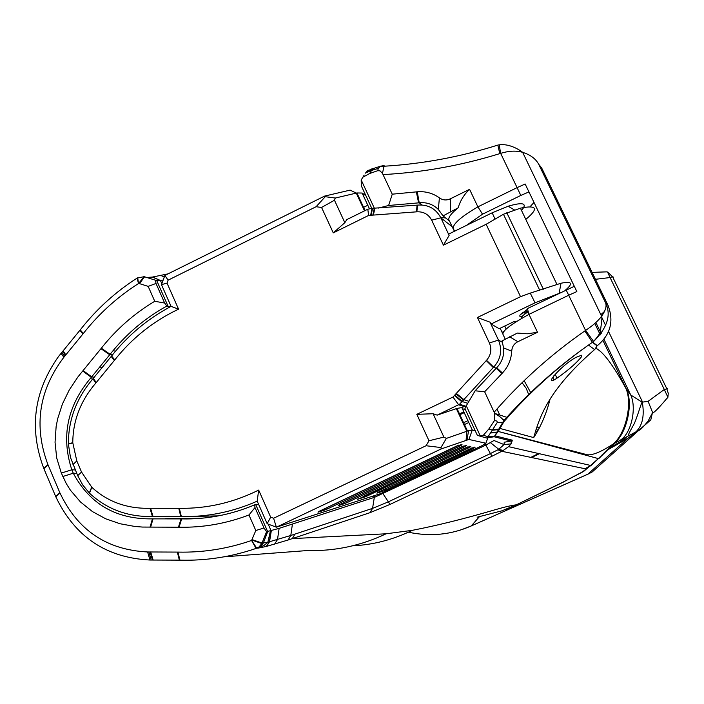 <?xml version="1.0" encoding="UTF-8"?>
<svg xmlns="http://www.w3.org/2000/svg" width="704" height="704" viewBox="0 0 704 704"><rect width="100%" height="100%" fill="white"/><g stroke="black" fill="none" stroke-linecap="round" stroke-linejoin="round"><path stroke-width="1.06" d="M368.764 170.166L365.341 173.149L368.87 171.477L371.334 169.092L373.454 168.388M378.268 168.406L377.731 170.685L380.054 170.878L382.483 173.422L384.094 165.537L380.565 166.214L378.268 168.406L371.932 170.324L373.859 168.256L371.932 170.324M384.094 165.537L382.791 165.95M376.79 167.385L380.574 166.232L384.041 166.206M373.789 168.282L371.624 168.986L369.178 171.354L371.483 170.482L369.662 173.51L377.731 170.685M371.782 208.358L361.328 185.891L361.187 179.969L364.197 175.067M362.974 177.153L369.662 173.51M483.217 435.389L479.626 436.04L486.64 438.011L488.118 436.612L483.217 435.389L488.831 429.009L494.49 420.552L496.945 421.062L497.262 422.479L488.118 436.612L494.507 436.242L497.983 431.746L497.086 432.379L490.829 432.96M486.64 438.011L494.041 436.753L495.132 435.838L512.292 440.176L511.333 443.678L508.534 446.653L503.193 450.507L498.793 449.284L504.011 444.567L504.231 442.235L511.271 441.03L512.292 440.176M595.936 348.242C601.735 351.366 609.91 359.638 625.258 387.147C633.107 401.35 626.208 433.558 613.026 444.145L598.391 458.612L498.159 431.438L497.279 432.054L491.058 432.626M625.258 387.147L626.076 388.52C633.741 402.477 627.018 433.374 614.073 443.59L613.026 444.145C599.271 453.112 589.882 456.447 584.874 454.142L498.159 431.438L499.963 428.437L499.004 429.114L492.994 429.695M550.044 399.265C546.401 413.635 540.954 426.404 533.702 437.589L499.963 428.437L503.967 421.608L503.07 422.224L497.138 422.708M593.595 341.466L585.578 330.414C592.944 325.53 598.286 320.795 601.594 316.21C605.528 310.658 606.866 306.205 605.59 302.834C611.389 314.899 607.394 327.774 593.595 341.466L588.509 345.057C557.128 367.303 528.942 392.814 503.967 421.608L503.765 420.71C502.313 418.414 499.303 416.002 494.736 413.468L494.49 420.552M533.702 437.589C539.07 419.056 546.462 393.14 588.94 354.57L594.871 349.325L597.071 345.875L592.434 342.311L584.83 330.959L585.578 330.414L568.7 295.24L528.977 314.362C509.696 324.966 501.116 331.822 503.237 334.91L505.208 339.09M494.736 413.468L484.651 391.767L475.121 390.79L466.277 405.794L480.427 436.207M581.645 356.585L581.478 355.256L576.057 357.342C560.868 365.402 541.596 388.388 556.996 378.162C568.33 370.234 576.55 363.035 581.645 356.585M553.749 375.892L553.37 380.186M479.626 436.04L477.347 435.336L464.939 408.654L466.277 405.794M47.916 464.587L59.946 492.95C77.616 530.27 106.841 549.947 147.62 551.962L177.918 552.086C202.919 552.693 227.471 548.821 251.583 540.461L255.816 530.517L264 527.974L266.587 531.705L261.826 543.532L259.028 546.964L256.098 548.416C231.141 556.961 205.753 560.868 179.942 560.146L149.943 560.023C106.181 557.832 74.791 536.721 55.766 496.69L43.798 468.468L47.916 464.587C33.502 426.122 38.826 390.35 63.862 357.262L83.292 333.529C98.93 313.694 117.339 297.026 138.512 283.545L144.162 276.663L137.104 278.106C115.28 292.098 96.334 309.346 80.265 329.85L58.661 356.321C33.818 391.283 28.864 428.666 43.798 468.468M251.97 540.1L261.826 543.532M76.727 473.37L73.269 473.202C89.874 504.196 116.257 519.42 152.434 518.866L181.667 518.901C206.721 519.464 231.07 514.774 254.716 504.83L254.989 507.566L248.961 514.976C226.204 523.626 202.902 527.71 179.054 527.217L142.472 527.058L134.904 526.469L120.014 523.741L105.732 518.813L92.418 511.57L80.467 501.961L70.4 490.186L66.264 483.569L61.336 473.07L56.707 458.005L55.044 442.288L56.135 426.545L57.649 418.845L62.427 403.973L69.265 389.972L77.854 377.027L83.09 370.559L91.687 376.842L113.071 350.654C128.234 332.323 146.177 317.451 166.883 306.02L164.648 303.046L154.748 301.277C134.147 313.597 116.345 329.243 101.35 348.198L83.09 370.559M264 527.974L254.989 507.566M248.961 514.985L255.816 530.517M266.587 531.705L279.136 528.37L374.607 497.279L485.76 445.139L493.979 440.519L504.02 444.567L510.998 443.898L511.315 440.994M492.087 456.166L490.406 453.578L497.895 449.803L501.794 451.282L492.087 456.166L390.042 504.407L369.97 512.688L288.147 539.994L266.226 546.48L258.236 548.099L260.515 546.85L263.358 543.004L267.687 531.67L255.834 504.838L254.716 504.83M255.834 504.838L258.614 504.354M537.495 332.288L517.889 341.695C514.034 343.684 511.984 346.834 511.738 351.146L503.624 347.943L502.005 340.93L517.378 333.071L527.243 333.802L537.495 332.288L528.977 314.362L527.384 308.572L574.314 286.299M475.121 390.79L496.25 368.192L501.802 373.674L502.445 373.014C508.156 366.793 511.254 359.506 511.729 351.146M496.25 368.192L496.707 367.734C501.996 362.182 504.302 355.59 503.624 347.943M501.802 373.674L484.651 391.767M223.942 556.838L307.674 550.528C334.805 551.285 360.95 545.706 386.1 533.79L292.327 538.613L294.879 534.142L372.566 508.367L388.071 501.978L490.406 453.578L485.223 443.995M503.193 450.507L501.794 451.282L585.367 468.811C586.238 469.075 584.83 470.334 581.134 472.604L562.839 482.231L516.322 504.821L563.35 482.117M497.895 449.803L498.793 449.284L490.494 442.719M267.854 542.23L290.805 535.471L288.147 539.994M252.155 539.634L262.029 543.074L267.846 542.23L263.806 545.591L260.506 546.858M468.794 422.506L464.464 424.574M667.542 388.705L664.303 389.497L667.876 397.223L667.709 398.077M588.016 474.118L592.222 471.944L638.669 430.434L635.862 431.886L627.933 438.319L619.388 442.262M650.795 419.848L638.678 430.434C640.218 430.126 643.368 426.994 648.129 421.027L652.379 413.019L650.795 419.848L645.401 424.67M562.839 482.231L583.616 471.46L598.391 458.612L591.017 465.546L585.367 468.811M626.076 388.52L630.731 394.97L642.347 402.371C644.591 415.941 642.426 425.779 635.862 431.886L614.073 443.59L598.699 458.691M477.145 517.185L501.697 510.884L516.322 504.821C511.465 505.402 504.31 507.074 494.85 509.828C464.781 518.663 437.246 525.501 412.262 530.341L386.1 533.79M522.21 318.111C520.758 317.354 522.773 315.234 528.246 311.74M499.206 144.778L500.658 153.375C508.966 150.797 516.296 150.454 522.65 152.354L601.594 316.21C602.246 315.788 601.858 320.646 600.433 330.774C600.169 333.212 597.881 336.758 593.569 341.405L592.706 342.118L597.335 345.682C610.614 334.532 614.134 321.024 607.913 305.149L608.238 305.862M604.516 311.423L600.846 314.653M602.985 340.516L625.979 388.335C633.67 402.336 626.93 433.374 613.932 443.67M516.261 504.988L508.297 508.455M499.4 511.597L501.697 510.884M628.822 435.283C627.282 436.612 629.13 432.678 634.357 423.491C638.37 414.04 641.705 400.946 642.347 402.371L642.259 401.993M531.599 457.538L539.37 453.71M642.55 402.098L648.102 401.333L652.74 412.861C653.585 412.993 657.994 409.103 667.885 397.232L668.272 393.316L666.758 388.573M530.869 457.38L538.551 453.526M648.102 401.333L664.303 389.497L610.078 277.543L612.55 276.725L607.526 271.999L610.078 277.543L595.434 279.312M592.354 351.613L596.702 347.354M497.825 145.121L499.787 153.63L500.658 153.375L517.088 187.625L525.149 184.008L576.84 291.57L568.7 295.24L566.122 289.907M139.014 283.474L148.174 286.378L155.998 283.466L155.487 280.227L144.162 276.663M154.748 301.277L148.174 286.378M62.806 476.511L73.269 473.202L71.808 469.779C61.037 436.85 67.17 406.463 90.2 378.62L91.687 376.842L94.222 377.3M155.998 283.466L164.648 303.046M155.487 280.227L156.763 280.658L168.142 306.398L166.883 306.02M168.142 306.398L171.028 306.372M466.321 225.465L482.53 214.192L520.81 195.439L517.088 187.625L477.893 206.853L469.577 189.341L450.322 198.818C446.433 200.596 442.79 200.27 439.393 197.85L438.354 209.458L443.054 215.89L458.119 207.847C450.12 214.254 447.26 218.662 449.522 221.074L443.054 215.899M382.483 173.422L392.251 194.181L388.626 205.489L418.59 202.866L416.363 191.884L417.252 191.787C425.436 191.136 432.819 193.151 439.393 197.85M418.59 202.866L419.223 202.796C426.65 202.066 433.03 204.283 438.354 209.458M416.363 191.884L392.251 194.181M469.577 189.341C464.235 194.269 460.416 200.438 458.119 207.847M445.641 217.976L440.686 217.483M506.167 329.032L504.75 326.04M482.53 214.192L477.893 206.853C459.078 217.914 451.018 225.614 453.719 229.962L455.039 230.991M452.936 228.316L449.522 221.074M388.626 205.489L378.479 208.076M146.758 277.473L152.363 277.077L168.001 273.874M156.763 280.658L163.161 280.06M530.121 206.677L534.002 202.418M613.474 277.138L612.559 276.725L666.75 388.573M606.584 271.867L592.082 272.378M530.922 392.999L524.128 380.67M522.06 382.668L526.249 388.37L528.845 395.041M500.403 427.662L499.893 427.566M496.945 409.042L499.787 415.043M502.11 332.358L503.826 331.443M451.959 226.23L448.862 224.145M520.81 195.439L528.942 191.902M384.041 166.232C422.294 163.953 460.152 156.93 497.631 145.156L498.942 144.883C511.667 142.921 524.058 153.384 522.65 152.354C530.297 154.713 535.647 158.673 538.683 164.243L541.684 168.001L552.543 190.485M455.761 230.639L453.719 229.962M270.662 517.15L273.592 518.25L426.052 445.738L428.991 440.766L416.821 414.339L452.971 397.047L486.517 360.316C491.022 355.054 491.982 349.272 489.403 342.962L477.426 317.486L490.028 322.186L498.467 340.102C502.48 350.099 500.887 359.102 493.671 367.11L459.58 404.246L437.166 415.131L433.092 413.732L443.89 437.096L446.371 438.398L440.95 447.55L441.197 448.932L276.39 527.199L267.177 523.732L257.189 501.142L258.676 490.081L270.662 517.15L267.177 523.732M257.206 501.16C232.725 511.958 207.442 517.088 181.35 516.534L152.434 516.516C127.908 517.053 106.911 509.274 89.461 493.178L82.702 484.906L77.704 475.666L81.541 472.041L91.846 487.309C107.668 501.838 127.046 508.834 149.97 508.288L179.326 508.314C206.897 508.754 233.35 502.674 258.676 490.081M273.592 518.25L276.373 527.19M426.052 445.738L440.95 447.55M428.991 440.766L443.89 437.096M416.821 414.339L433.092 413.732M465.432 406.947L458.709 404.853L452.971 397.047M276.39 527.199L380.274 493.742L482.407 445.509L485.901 443.247L468.926 439.454L441.197 448.932M446.371 438.398L468.6 430.654L472.278 429.986L475.2 430.725M385.079 488.937L385.607 490.107L472.472 448.95L475.077 447.251L474.232 447.084L377.661 492.457L376.913 493.152L382.967 491.19L382.395 490.204M385.607 490.107L382.967 491.19M346.614 501.318L347.169 502.55L463.813 447.225L466.462 445.482L462.035 446.565L338.818 505.014L338.114 505.71L344.441 503.659L343.649 502.726M347.169 502.55L344.441 503.659M357.623 499.101L363.915 497.358L363.246 496.399M357.738 499.356L466.462 447.454L470.826 446.38L468.195 448.096L467.65 446.926M366.062 495.062L366.608 496.258L468.195 448.096M366.608 496.258L363.915 497.358M326.726 507.716L327.29 508.983L459.316 446.336L461.991 444.567L457.486 445.658L318.727 511.518L318.05 512.204L324.518 510.11L323.602 509.203M327.29 508.983L324.518 510.11M459.316 446.336L458.744 445.095M460.988 444.374L461.402 445.21M463.813 447.225L463.25 446.019M465.441 445.298L465.854 446.134M469.779 446.204L470.193 447.031M472.472 448.95L471.935 447.797M465.388 409.631L462.537 408.76L461.974 407.554L464.112 406.534M522.306 312.717L528.167 311.441M522.06 316.624L519.922 316.422L519.869 315.172L527.542 309.162M557.902 293.867L535.049 302.817L491.11 323.998L499.162 328.733L513.418 321.869L517.238 321.086M535.049 302.817L530.253 293.102L560.982 283.237C572.07 280.984 573.47 283.36 565.18 290.356M530.253 293.102L520.529 296.674L486.138 224.286L443.423 245.177L449.134 235.391L440.854 217.818C435.82 208.604 428.067 204.362 417.604 205.093L371.985 208.34L367.805 209.22L346.79 219.613L344.837 222.675L334.47 200.226L335.298 198.044L325.248 196.698L324.588 196.099L164.886 275.422L161.462 284.662L171.063 306.372C149.327 317.882 130.539 333.159 114.699 352.185L92.004 379.914C76.322 398.649 68.438 419.936 68.35 443.758L70.479 457.486L77.704 475.666M477.426 317.486L520.529 296.674M490.028 322.186L491.11 323.998M524.216 312.506L521.145 313.702M500.174 328.249L502.682 333.582M461.974 407.554L456.966 408.434L437.166 415.131M467.94 420.658L463.602 422.717M218.451 515.874L192.878 516.428M81.541 472.041L76.798 460.926L72.776 442.71C72.917 420.649 80.608 400.752 95.841 383.029L114.787 359.885C132.229 337.964 153.49 321.059 178.561 309.162L167.024 283.105L168.115 280.157L316.114 206.721L321.57 207.46L333.274 232.883L368.614 215.442L416.838 211.816C423.579 211.517 428.525 214.306 431.666 220.167L443.423 245.177M178.561 309.162L171.063 306.372M167.024 283.105L161.462 284.662M168.115 280.157L164.877 275.44M316.114 206.721L325.248 196.698M321.57 207.46L334.47 200.226M333.274 232.883L344.837 222.675M368.614 215.442L367.805 209.22M335.298 198.044L356.91 192.958L362.129 193.046L365.895 195.712M364.514 210.848L356.268 193.098L350.134 190.124L324.588 196.099M364.918 210.206L364.769 209.73M454.423 231.29L453.842 230.058M539.81 290.453L503.439 214.254L520.423 208.164C537.099 204.767 538.894 208.516 525.8 219.393M521.523 210.461C527.692 203.245 523.222 201.837 508.121 206.228L492.184 212.802L448.738 234.071L449.134 235.391M503.439 214.254L486.138 224.286M376.332 167.517L367.814 170.614M372.847 214.993L374.343 208.217L361.187 179.969M488.831 429.009L492.686 430.179L498.722 429.607L499.664 428.938M494.199 412.183C520.89 381.48 551.1 354.411 584.83 330.959M537.108 431.966L535.436 431.455M494.718 413.424L507.54 417.534M536.879 426.95L539.396 427.759M258.236 548.099L256.722 548.196L251.627 540.443M251.583 540.461L256.098 548.416M179.942 560.146L177.918 552.086M177.346 552.077L179.353 560.129M153.129 559.997L150.665 551.927M150.066 551.945L152.53 560.006M151.219 560.023L148.817 551.962M55.766 496.69L59.946 492.95M147.62 551.962L149.943 560.023M59.858 492.73L55.669 496.47M152.434 518.866L150.049 527.138M181.086 518.883L178.438 527.199M150.638 527.12L153.032 518.848M179.054 527.217L181.667 518.901L194.788 518.734M509.617 336.802L517.889 341.695M502.445 373.014L496.707 367.734M511.333 443.678L508.482 446.697M390.042 504.407L383.055 493.786M369.97 512.688L372.566 508.367L374.317 497.376L373.648 495.898M271.286 530.851L269.518 541.816L266.49 546.41M266.226 546.48L269.306 541.869L271.172 530.886L268.18 524.119M274.595 544.148L277.499 539.546L279.136 528.37M292.415 524.049L290.805 535.471L294.879 534.142M550.854 456.79L551.487 456.482M508.534 446.653L590.718 465.467L585.042 468.741M201.397 518.267L165.493 518.698M587.805 474.206L627.933 438.319L606.69 450.428M471.161 525.967L587.972 474.135M408.382 532.189C430.294 536.87 451.255 534.776 471.275 525.914L479.389 516.727M583.598 471.469L581.134 472.604M352.405 545.846C373.138 544.878 393.096 539.713 412.262 530.341M538.683 164.243L605.59 302.834L607.913 305.149L562.663 211.455M515.451 505.243L516.454 504.891M620.743 439.877C631.259 433.136 636.856 408.135 630.731 394.97L603.97 339.328M597.071 345.875L594.871 349.325M144.61 276.786L139.454 283.615M137.658 277.754L138.556 283.518M80.265 329.85L83.292 333.529M138.512 283.545L137.104 278.106M63.114 350.847L65.859 354.904M82.94 333.978L79.904 330.317M61.864 352.317L64.636 356.338M65.454 355.37L62.718 351.305M63.862 357.262L61.037 353.311M48.004 464.807L43.894 468.679M75.275 469.964L71.808 469.779L61.336 473.07M91.3 377.309L82.702 371.017M109.771 354.781L100.971 348.691M101.35 348.198L110.141 354.306L112.552 354.825M450.481 211.605L450.322 198.818M417.252 191.787L419.223 202.796L422.039 204.996M383.082 174.583C422.312 172.506 461.208 165.528 499.787 153.63M148.148 277.605L152.363 277.077L160.468 280.579L161.832 283.659M160.591 280.553L152.566 277.024L148.324 277.605M164.278 277.033L160.591 275.334M552.068 189.499L562.214 210.522M595.874 322.502L601.242 333.652M600.283 334.902L594.801 323.488M496.179 368.271L493.671 367.11L486.517 360.316M489.403 342.962L498.467 340.102L502.489 342.32M486.262 360.58L493.275 367.523M468.961 401.342L464.042 399.749L456.394 393.457M456.025 393.897L463.681 400.18M467.799 403.366L462.449 401.614L454.916 395.199M181.35 516.534L179.326 508.314M454.59 395.578L462.07 402.028M178.763 508.297L180.761 516.516M169.822 516.358L153.023 516.507L150.577 508.279M149.97 508.288L152.434 516.516M89.461 493.178L91.846 487.309M91.696 487.159L89.294 493.011M456.35 408.637L466.84 431.235L466.101 440.123M461.824 407.51L472.278 429.986L468.926 439.454M487.67 438.24L485.901 443.247M458.832 445.28L324.042 509.054M463.329 446.186L343.974 502.621M467.711 447.066L363.449 496.329M471.997 447.929L382.501 490.178M463.83 411.822L459.501 413.882M431.666 220.167L440.854 217.818L452.223 226.794M417.604 205.093L416.838 211.816M374.889 208.199L373.41 214.975M416.486 211.851L417.05 205.154M372.522 208.296L371.193 215.054M111.593 356.048L114.787 359.885M370.709 215.081L371.985 208.34M93.333 378.338L96.237 382.562M114.435 360.334L111.223 356.514M68.35 443.758L72.776 442.71M95.841 383.029L92.937 378.805M72.978 464.596L76.798 460.926M72.785 442.93L68.358 444.004M506.801 212.722L543.33 289.212M492.184 212.802L495.062 219.19M369.433 208.754L362.129 193.046M367.796 170.606L366.846 171.274M494.542 436.225L503.774 420.737M511.262 441.03L494.05 436.735L494.507 436.242M503.756 420.702C528.959 392.26 557.207 367.048 588.509 345.057L594.607 349.58M538.111 430.179L536.034 429.528M505.375 419.998L502.621 419.144M259.063 546.946L260.515 546.85M270.38 531.115L267.846 542.247M373.938 495.81L374.607 497.279M588.13 474.074L592.108 472.014M471.249 525.941L587.866 474.197M471.205 525.958L461.789 529.575M556.996 378.162L555.139 374.273M628.857 435.274C624.782 439.058 618.71 442.693 619.467 442.226M619.414 442.244L608.177 448.835M516.402 504.918L517.114 504.574M506.387 509.212L508.614 508.376M551.566 456.5L551.074 456.746M115.526 351.199L113.08 350.654M367.814 205.26L363.59 207.346M99.924 367.048L102.397 367.523M90.2 378.62L92.708 379.069M601.348 316.536L605.686 325.538M608.564 331.514L642.567 402.107M467.007 439.815L468.6 430.654M324.174 509.018L324.641 510.066M344.564 503.624L344.062 502.533M364.03 497.314L363.546 496.258M383.073 491.154L382.598 490.116M459.58 404.246L465.942 406.252M525.166 312.303L524.841 314.046M559.161 293.26L560.982 283.237M467.456 431.015L456.966 408.434M464.218 412.65L459.888 414.718M526.856 311.846L526.02 310.103M508.121 206.228L514.43 209.933M556.908 284.337L520.423 208.164M365.086 210.566L356.91 192.958"/></g></svg>
